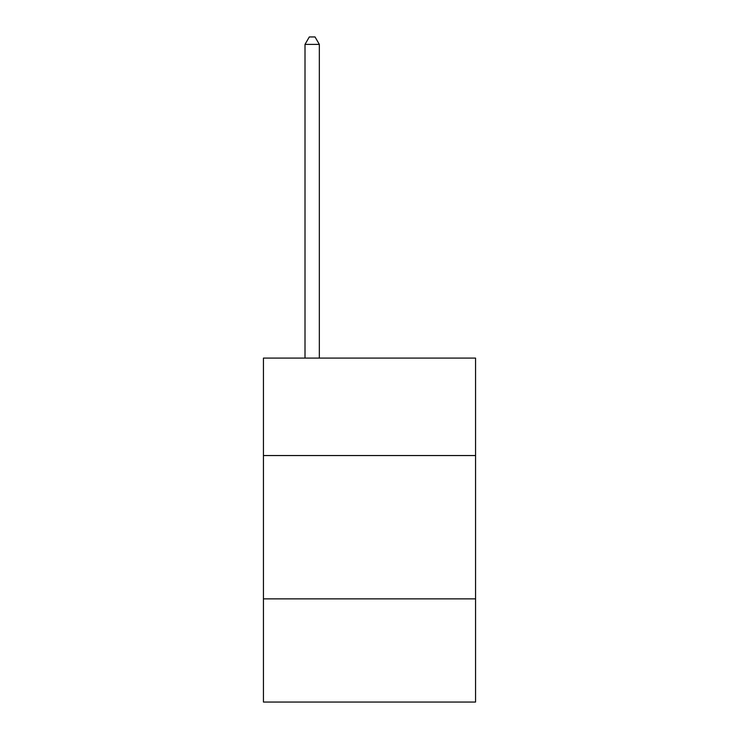 <?xml version="1.0" encoding="UTF-8"?>
<svg xmlns="http://www.w3.org/2000/svg" width="739" height="739" viewBox="0 0 739 739"><rect width="100%" height="100%" fill="white"/><g stroke="black" fill="none" stroke-linecap="round" stroke-linejoin="round"><path stroke-width="1.11" d="M263.444 455.547L475.556 455.547L475.556 358.092L263.444 358.092L263.444 702.05L475.556 702.05L475.556 598.867L263.444 598.867M475.556 598.867L475.556 455.547M319.34 358.092L319.34 44.405L305.004 44.405L305.004 358.092M305.004 44.405L309.308 36.95L315.036 36.95L319.34 44.405"/></g></svg>
